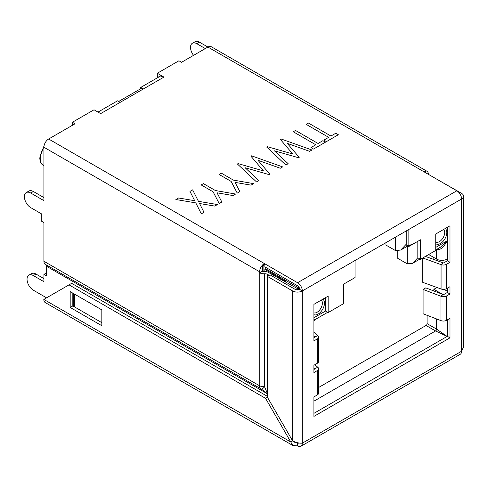 <?xml version="1.0" encoding="UTF-8"?>
<svg xmlns="http://www.w3.org/2000/svg" width="488" height="488" viewBox="0 0 488 488"><rect width="100%" height="100%" fill="white"/><g stroke="black" fill="none" stroke-linecap="round" stroke-linejoin="round"><path stroke-width="0.73" d="M313.924 312.869A7.46 4.307 120 0 0 319.451 310.252A7.46 4.307 120 0 0 322.367 303.121A7.46 4.307 120 0 0 321.311 300.077M435.747 242.011A7.46 4.307 120 0 0 441.481 239.962A7.46 4.307 120 0 0 444.714 232.483A7.46 4.307 120 0 0 443.659 229.439M265.984 267.528A2.983 1.72 -60 0 0 265.722 268.839L264.88 269.327L264.88 271.59M297.229 442.677L297.576 442.878L297.576 445.922A6.71 3.873 -120 0 0 300.931 446.258A6.71 3.873 -120 0 0 302.322 443.183L302.322 290.946L299.687 289.421A2.983 1.72 -120 0 0 297.576 285.767L264.88 266.887L264.88 264.453L264.356 264.148L262.562 265.185L263.087 265.49L264.88 264.453M263.087 265.49L263.087 271.493M424.676 172.197L425.939 171.465L425.939 172.929M259.622 272.841A6.71 3.873 -0 0 0 264.557 273.75L264.557 386.697A6.71 3.873 180 0 1 259.226 385.581A6.71 3.873 120 0 0 260.616 388.649L45.305 264.344A6.71 3.873 -60 0 1 43.914 261.269L259.226 385.581L259.226 271.541L259.622 271.31L259.622 272.841L262.318 271.285A3.727 2.153 180 0 0 264.466 271.596A7.46 4.307 -0 0 1 267.326 271.828L297.997 288.926L296.411 289.841M269.211 275.354L267.515 274.372A3.727 2.153 -0 0 0 264.557 273.75M28.89 275.153L31.525 273.628A8.949 5.167 60 0 1 36.002 274.073L33.367 275.592A8.949 5.167 -120 0 0 28.89 275.153A8.949 5.167 -120 0 0 27.035 279.246A8.949 5.167 -120 0 0 33.367 290.207L46.567 297.832M120.17 102.352L117.535 100.827L98.021 112.094M163.413 77.385L160.778 75.86L140.739 87.431L140.739 88.804M262.562 265.185L262.562 268.772A2.983 1.72 120 0 0 262.318 269.553L262.318 271.285M425.939 171.465L425.414 171.166L424.145 171.892M140.739 87.431L143.374 88.956M285.767 281.863L285.767 280.411L284.919 280.893L264.88 269.327M265.722 268.839L298.424 287.719L298.424 289.866M293.752 441.488L294.618 442.232L297.576 442.878A2.983 1.72 -120 0 0 299.046 443.043M447.35 319.872L447.35 336.311L449.991 337.836L449.991 318.347L446.611 320.299A4.477 2.586 180 0 1 440.981 320.622L440.981 296.265L443.037 294.471L425.774 287.871L423.084 289.427L440.981 296.265A4.477 2.586 0 0 0 446.611 295.935L449.991 293.989L449.991 286.682L446.611 288.628A4.477 2.586 180 0 1 441.067 288.988L422.73 282.326L422.73 257.963L425.432 256.407L443.049 262.812A0.744 0.433 0 0 0 443.976 262.751L447.35 260.799L447.35 227.31M443.037 294.471A0.744 0.433 0 0 0 443.976 294.416L447.35 292.464L447.35 288.207M422.73 257.963L441.067 264.63A4.477 2.586 0 0 0 446.611 264.27L449.991 262.324L449.991 225.785L435.747 234.008L435.747 250.448L420.455 259.281L420.455 239.791L408.852 246.489L406.217 244.97L406.217 230.964M313.924 336.104L314.766 336.873A0.744 0.433 0 0 1 314.882 337.104A0.744 0.433 0 0 1 314.662 337.409L313.924 337.836M313.924 367.806L314.76 368.531A0.744 0.433 0 0 1 314.882 368.769A0.744 0.433 0 0 1 314.662 369.074L313.924 369.501M36.002 274.073L43.926 278.642M199.488 42.188L196.853 43.713A8.949 5.167 -120 0 0 192.376 43.267L195.011 41.742A8.949 5.167 60 0 1 199.488 42.188L207.925 47.062L181.554 62.281L178.931 60.768L157.307 73.249L157.307 76.293L158.667 77.08M72.401 125.3L72.401 122.268L94.025 109.788L100.656 113.619L121.75 101.437A5.222 3.013 -120 0 0 119.145 101.181A5.222 3.013 -120 0 0 118.724 101.516M119.145 101.181L140.239 88.999A5.222 3.013 60 0 1 142.85 89.261L163.944 77.08L157.307 73.249M297.576 445.922L292.757 445.459L45.238 302.56A6.862 3.959 120 0 1 43.816 299.418L71.663 283.339L267.412 396.354M69.028 284.864L265.545 398.324L267.412 397.244L267.412 276.391L270.047 274.866L295.258 289.421A3.135 1.806 180 0 0 299.687 289.421M101.827 325.722L101.827 309.892L70.187 291.623L70.187 307.452L101.827 325.722M267.412 397.244L292.623 440.908L290.756 441.982L265.545 398.324M101.827 322.678L72.822 305.933L72.822 293.142M198.445 201.337L217.428 204.545L214.763 206.082L199.543 203.514L203.99 212.304L201.324 213.842L195.779 202.88L175.887 199.525L178.553 197.982L194.681 200.702L189.972 191.394L192.632 189.856L198.445 201.337L217.428 204.545L214.763 206.082L199.543 203.508L203.99 212.298L201.324 213.842L195.779 202.88L175.887 199.525L178.553 197.982M194.681 200.708L189.972 191.394L192.632 189.856M215.361 190.521L235.619 194.041L232.983 195.56L217.038 192.797L221.833 202.001L219.197 203.52L213.103 191.821L201.166 184.928L203.417 183.628L215.361 190.521L235.619 194.041L232.983 195.56L217.038 192.791L221.833 201.995L219.197 203.52L213.103 191.821L201.166 184.928L203.417 183.628M233.392 180.109L253.65 183.628L251.015 185.153L235.07 182.384L239.864 191.589L237.229 193.108L231.135 181.414L219.197 174.521L221.454 173.216L233.392 180.109L253.65 183.628L251.015 185.153M263.471 170.891L250.93 156.197L251.576 155.825L282.631 166.896L280.295 168.244L258 160.296L269.901 174.246L269.217 174.643L245.116 167.732L258.866 180.621L256.548 181.957L237.406 164.005L238.077 163.614L263.471 170.891L250.93 156.197L251.576 155.831L282.631 166.896L280.295 168.244L258 160.296L269.901 174.246L269.217 174.643L245.116 167.732L258.866 180.621L256.548 181.957L237.406 164.005L238.077 163.62M292.776 153.976L280.234 139.281L280.875 138.909L311.936 149.981L309.599 151.329L287.298 143.381L299.205 157.331L298.522 157.722L274.421 150.816L288.164 163.7L285.852 165.042L266.71 147.089L267.381 146.699L292.776 153.976L280.234 139.281L280.875 138.909L311.936 149.981L309.599 151.329L287.298 143.381L299.205 157.331L298.522 157.722L274.421 150.816L288.164 163.7L285.852 165.042L266.71 147.089L267.381 146.699M322.879 140.684L325.459 142.173L313.546 149.053L310.966 147.565L315.797 144.777L293.257 131.76L295.514 130.461L318.054 143.472L322.879 140.684L325.459 142.173L313.546 149.053L310.966 147.565L315.797 144.771L293.257 131.76L295.514 130.461M335.762 133.248L338.337 134.737L326.423 141.618L323.849 140.129L328.68 137.341L306.141 124.324L308.392 123.025L330.931 136.036L335.762 133.248L338.337 134.737L326.423 141.618L323.849 140.123L328.68 137.335L306.141 124.324L308.392 123.025M72.401 122.268L75.03 123.787L48.66 139.013A6.71 3.873 -60 0 0 43.914 147.23L43.914 200.635L30.726 193.022A8.949 5.167 -120 0 0 26.254 192.583A8.949 5.167 -120 0 0 24.4 196.676A8.949 5.167 -120 0 0 30.726 207.638L41.285 213.738L41.285 221.046L43.914 222.559L43.914 261.269M428.348 174.32L428.348 173.899A6.71 3.873 120 0 0 426.976 171.257A6.71 3.873 120 0 0 423.621 171.587L456.841 190.771A6.71 3.873 60 0 1 461.593 198.994A6.862 3.959 0 0 0 463.6 196.188L463.6 346.822L461.593 351.232L302.322 443.183C299.089 443.324 295.856 442.561 292.623 440.908L292.623 290.946A6.862 3.959 180 0 0 302.322 290.946A6.71 3.873 -120 0 0 297.576 282.723L264.356 263.538A6.71 3.873 120 0 0 259.622 271.31M46.031 264.758A3.727 2.153 -60 0 1 46.549 266.277L46.549 275.897L43.926 274.384L43.926 281.692L33.367 275.592M313.924 332.06L317.926 335.726A4.477 2.586 0 0 1 318.615 337.104L318.615 361.462A4.477 2.586 180 0 1 317.304 363.285L313.924 365.238L313.924 372.545L317.304 370.593A4.477 2.586 0 0 0 318.615 368.769A4.477 2.586 0 0 0 317.871 367.342L314.845 364.707M318.615 337.104A4.477 2.586 0 0 1 317.304 338.928L313.924 340.88L313.924 304.341L328.168 296.118L328.168 312.564L343.46 303.731L343.46 284.248L355.063 277.544L355.063 260.494L461.593 198.994L461.593 351.232A6.71 3.873 60 0 1 460.202 354.306L300.931 446.258M408.852 246.489L408.852 229.439M449.991 337.836L313.924 416.386L313.924 396.903L317.304 394.951A4.477 2.586 180 0 0 318.615 393.127L318.615 368.769M440.981 320.622L423.084 313.784L423.084 289.427M196.853 43.713L205.289 48.58M192.376 43.267A8.949 5.167 -120 0 0 190.521 47.367A8.949 5.167 -120 0 0 193.553 55.358M264.356 264.148L264.356 263.538L48.66 139.013M423.621 171.587L207.925 47.062A6.71 3.873 -60 0 1 211.28 46.726L426.976 171.257M26.254 192.583L28.89 191.058A8.949 5.167 60 0 1 33.367 191.503L43.914 197.591M267.412 393.749L261.184 388.936M260.616 388.649A6.71 6.71 0 0 0 261.086 388.899L261.086 388.899A6.71 2.495 115.5 0 0 264.557 386.697L267.515 393.853M297.997 289.927L297.997 288.926M72.932 293.203L72.932 305.872L74.511 306.787L74.511 294.118M292.757 445.459L290.756 441.982L43.816 299.418M292.623 290.946L267.412 276.391M463.6 196.188A6.862 3.959 0 0 0 461.593 193.388L436.278 178.895M417.82 241.316L417.82 257.755L420.455 259.281M447.35 260.799L449.991 262.324M447.35 292.464L449.991 293.989M447.35 336.311L313.924 413.342M325.526 297.643L325.526 311.039L328.168 312.564M46.549 272.865L43.926 274.384M72.822 305.933L70.187 307.452M73.243 293.386L73.243 305.689L72.932 305.872M73.243 305.689L74.511 306.421M251.015 185.147L235.07 182.384L239.864 191.589L237.229 193.108L231.135 181.414L219.197 174.521L221.454 173.216M435.747 249.929L440.377 247.257L447.142 240.828C443.623 247.611 440.109 250.454 436.595 249.356M447.35 258.976L447.142 259.097A7.46 4.307 180 0 1 436.595 259.097L436.595 249.441M427.098 315.321L427.098 323.648L436.595 329.125L447.142 336.433L435.54 330.955L426.048 325.472L318.615 387.496M313.924 403.478L313.924 409.572M385.965 242.652L385.965 245.092L395.457 250.57L395.457 237.174M414.111 243.457L407.346 246.226M313.924 319.603L315.175 319.536L327.71 312.302M427.098 323.648A1.495 0.86 -60 0 1 426.048 325.472M397.781 251.052L397.781 258.365L407.273 263.843L407.273 246.275M428.684 254.529L436.595 259.097M417.82 257.755L412.543 263.325L407.273 263.843M444.08 289.36L447.35 291.251M436.967 287.499L433.85 289.299L433.85 290.958M442.348 294.209L433.85 289.299M433.85 257.511L433.85 259.464M406.004 231.086L406.004 244.482L400.733 250.045L395.457 250.57M284.919 280.893L284.919 281.985M322.861 299.181A8.949 5.167 -60 0 1 324.471 303.121A8.949 5.167 -60 0 1 320.732 311.954A8.949 5.167 -60 0 1 313.924 314.656M445.215 228.543A8.949 5.167 -60 0 1 446.825 232.483A8.949 5.167 -60 0 1 442.732 241.682A8.949 5.167 -60 0 1 435.747 243.713M43.914 147.108A14.914 8.613 120 0 0 40.223 158.496A14.914 8.613 120 0 0 43.31 165.328L43.914 165.676M298.595 286.657A2.983 1.72 120 0 0 298.424 287.719A2.983 1.72 180 0 0 299.425 288.097M142.85 89.261L121.75 101.437M297.576 282.723L456.841 190.771M314.766 337.33L314.766 336.873L317.926 335.726M314.76 369.007L314.76 368.531L317.871 367.342M443.049 262.812L441.067 264.63L441.067 288.988M317.304 338.928L317.304 363.285M302.322 290.946L355.063 260.494M446.611 264.27L446.611 288.628M446.611 295.935L446.611 320.299M317.304 370.593L317.304 394.951M259.226 271.541L43.914 147.23M46.549 266.277L267.412 393.792M267.515 276.33L267.515 274.372M33.367 191.503L30.726 193.022M435.747 247.404L447.142 240.828L447.142 259.097M313.924 401.166L435.54 330.955A1.495 0.86 -60 0 0 436.595 329.125L436.595 318.951M447.142 319.994L447.142 336.433M313.924 317.737L325.526 311.039M43.31 165.328C41.138 164.188 39.961 161.711 39.784 157.886L44.066 145.766M261.525 389.131L261.086 388.899M435.747 234.655L436.241 233.721M313.924 320.945L315.175 319.536M420.003 259.018L412.543 263.325M407.876 245.928L400.733 250.045"/></g></svg>
